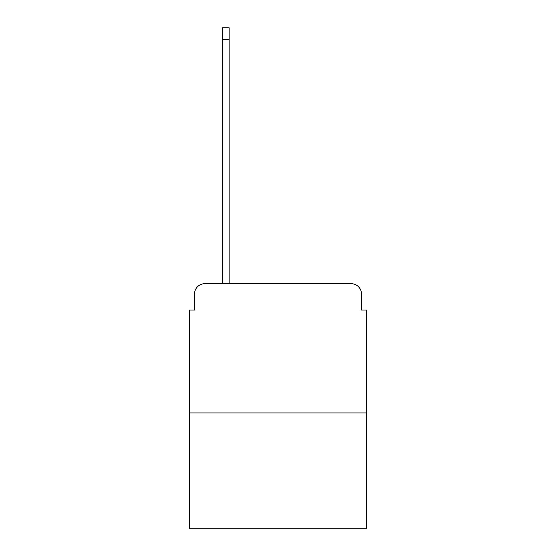 <?xml version="1.0" encoding="UTF-8"?>
<svg xmlns="http://www.w3.org/2000/svg" width="556" height="556" viewBox="0 0 556 556"><rect width="100%" height="100%" fill="white"/><g stroke="black" fill="none" stroke-linecap="round" stroke-linejoin="round"><path stroke-width="0.83" d="M194.517 294.027L194.517 310.053L194.517 294.027A10.342 10.342 0 0 1 204.851 283.685L222.428 283.685L222.428 27.8L229.148 27.8L229.148 39.691L222.428 39.691M366.654 412.92L189.346 412.92L189.346 528.2L366.654 528.2L366.654 310.053L361.483 310.053L361.483 294.027A10.342 10.342 0 0 0 351.149 283.685L204.851 283.685M189.346 412.92L189.346 310.053L194.517 310.053M229.148 39.691L229.148 283.685L237.676 283.685M318.324 283.685L351.149 283.685M361.483 310.053L361.483 294.027"/></g></svg>
